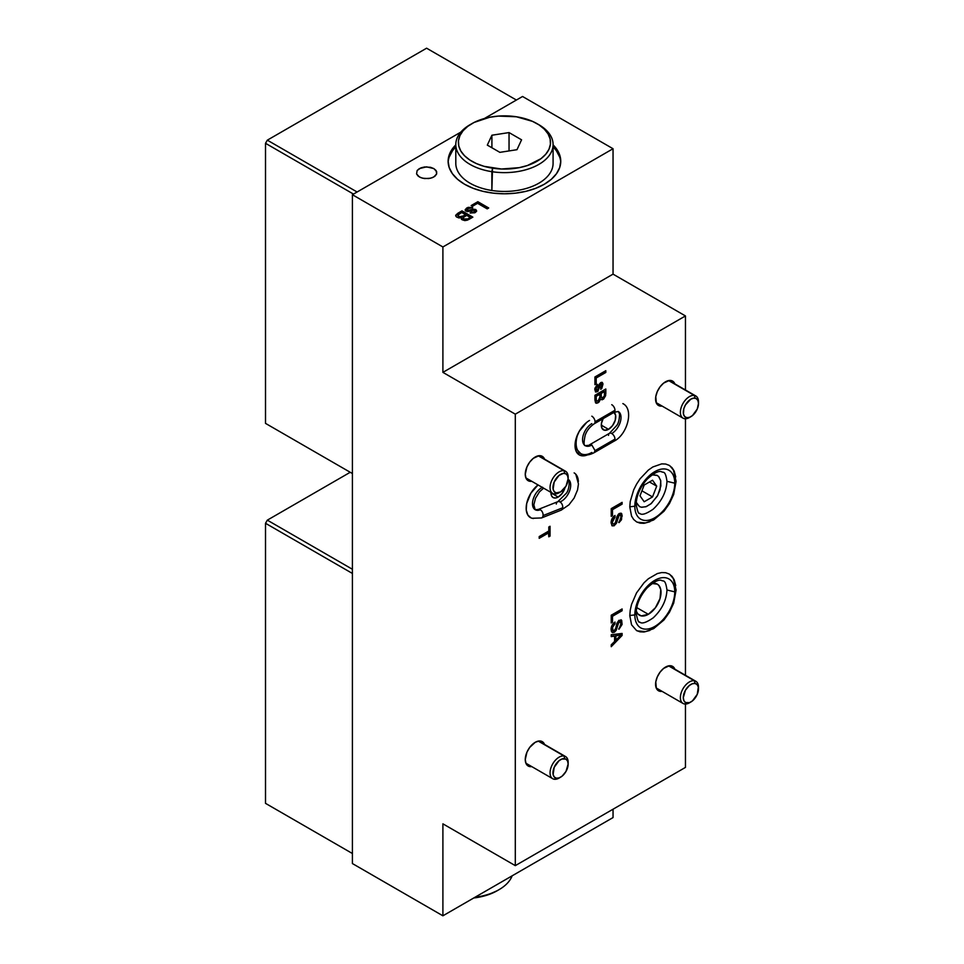 <?xml version="1.0" encoding="UTF-8"?>
<svg xmlns="http://www.w3.org/2000/svg" width="964" height="964" viewBox="0 0 964 964"><rect width="100%" height="100%" fill="white"/><g stroke="black" fill="none" stroke-linecap="round" stroke-linejoin="round"><path stroke-width="1.45" d="M665.546 381.78A14.074 8.134 -60 0 1 672.583 381.081A14.074 8.134 -60 0 1 674.872 383.889L672.583 381.081L669.353 380.455L663.594 383.118L660.015 386.913L657.267 391.661L655.773 396.674L656.339 402.988L658.496 405.47A14.074 8.134 -60 0 1 656.339 394.18A14.074 8.134 -60 0 1 665.546 381.78M665.546 667.076A14.074 8.134 -60 0 1 672.583 666.377A14.074 8.134 -60 0 1 674.872 669.185L672.583 666.377L669.353 665.75L663.594 668.426L660.015 672.209L657.267 676.969L655.773 681.97L656.339 688.284L658.496 690.766A14.074 8.134 -60 0 1 656.339 679.487A14.074 8.134 -60 0 1 665.546 667.076M535.213 742.316A14.074 8.134 -60 0 1 542.25 741.629A14.074 8.134 -60 0 1 544.552 744.425L542.25 741.629L539.021 740.991L535.213 742.316L529.682 747.449L526.934 752.209L525.26 759.56L526.019 763.524L528.176 766.006A14.074 8.134 -60 0 1 526.019 754.728A14.074 8.134 -60 0 1 535.213 742.316M535.213 457.02A14.074 8.134 -60 0 1 542.25 456.321A14.074 8.134 -60 0 1 544.552 459.129L542.25 456.321L539.021 455.695L533.273 458.358L529.682 462.154L526.934 466.913L525.26 474.264L526.019 478.228L528.176 480.711A14.074 8.134 -60 0 1 526.019 469.432A14.074 8.134 -60 0 1 535.213 457.02M594.089 423.859A4.555 2.627 -120 0 0 595.053 421.762L614.972 410.266A4.555 2.627 60 0 1 614.008 412.363A10.242 5.917 -60 0 1 615.104 420.666A10.242 5.917 -60 0 1 608.525 429.329L601.283 425.148L608.525 429.329A10.242 5.917 -60 0 1 603.404 429.836A10.242 5.917 -60 0 1 603.03 418.701M530.405 517.608A20.473 11.821 -60 0 1 526.826 502.871A20.473 11.821 -60 0 1 538.045 484.928L530.815 493.279L526.669 503.582L526.248 510.004L527.826 515.041L531.152 517.981L533.357 518.524M558.204 497.05L550.962 492.869L558.204 497.05A10.242 5.917 -60 0 1 553.083 497.557A10.242 5.917 -60 0 1 550.974 492.399L551.516 495.749L553.083 497.557L555.433 498.014L558.204 497.05A10.242 5.917 -60 0 0 564.976 487.748L562.229 493.315L558.204 497.05M455.803 146.974A56.322 32.511 0 0 0 448.164 162.314M464.624 184.269A56.322 32.511 180 0 1 448.127 161.277A56.322 32.511 180 0 1 455.803 144.877L452.417 148.83L449.212 154.927L448.127 161.277L449.212 167.615L452.417 173.713L457.623 179.34L464.624 184.269A56.322 32.511 180 0 0 525.995 191.318A56.322 32.511 180 0 0 560.759 161.277L559.674 167.615L556.469 173.713L551.275 179.34L544.262 184.269L535.731 188.305L525.995 191.318L515.427 193.162L504.449 193.788L493.46 193.162L482.892 191.318L473.155 188.305L464.624 184.269M468.769 219.491L472.842 217.141L467.383 220.166L464.805 220.587L462.021 219.708L461.66 217.647L458.876 217.936L456.37 216.876L455.755 215.189L457.9 213.225L455.683 215.936M463.756 218.973L467.986 218.912L464.805 219.78L463.756 219.394L463.298 217.49L463.069 218.286L463.756 218.973L463.298 217.49L466.709 215.37L470.058 217.298L467.986 218.912L470.058 217.719M463.069 216.032L465.455 214.647L461.696 212.478L457.731 215.261L459.659 216.864L463.069 216.032L458.563 216.876L463.069 216.032M472.481 217.346L461.973 211.285L457.9 213.647L461.973 210.875L457.9 213.225L461.973 210.875L472.842 217.141M461.382 218.153L461.419 219.274M465.094 214.864L460.949 217.31L458.563 216.876L457.828 215.418M463.756 219.394L463.154 218.093M472.42 206.296L477.578 203.32L472.42 206.296L471.167 205.561L477.855 201.705L471.167 205.561M477.578 203.32L487.182 208.863L488.712 207.983L477.855 201.705L471.529 205.778L477.855 202.127L488.35 208.188M449.212 157.024L452.417 150.926M556.469 150.926L559.674 157.024M560.735 162.326A56.322 32.511 0 0 0 553.083 146.974M553.083 144.877A56.322 32.511 180 0 1 560.759 161.277L559.674 154.927L556.469 148.83L553.083 144.877M539.201 538.322L548.444 532.574L548.805 536.803L550.058 536.08L550.058 526.272L548.805 526.995L548.805 531.007L539.201 536.562L539.201 538.322L548.805 532.779L548.805 536.803L550.058 536.08L548.805 536.382L549.697 535.864L549.697 526.477M548.444 532.574L539.201 537.912L548.444 532.574M601.403 385.178L600.5 383.937L601.777 385.383L600.801 389.336L601.801 388.408L602.994 383.973L602.307 382.491L600.97 382.491L597.186 390.287L596.065 388.974L597.234 385.672L595.704 388.769L596.824 390.083M597.451 384.347L594.933 388.263L594.812 389.685L597.451 384.347L597.596 385.877L596.077 388.576L596.282 390.131L597.186 390.287L596.342 390.203M594.812 389.685L595.788 392.035L597.885 391.42L600.343 384.732L601.403 384.118L600.5 383.937L601.199 384.046M595.427 391.83L598.029 390.673L600.5 383.937M600.692 388.926L602.56 385.6L601.946 382.286M596.234 390.167L595.776 387.95L597.138 384.612M621.033 513.197L622.238 516.126L621.214 513.282L618.526 514.041L616.912 516.692L615.49 522.404L614.032 524.042L612.791 523.838L612.357 522.163L614.996 517.234L611.995 521.958L614.996 517.234L614.996 515.463C612.381 517.355 611.08 519.861 611.104 522.97L612.224 525.862L614.321 525.657L616.948 521.97L618.044 515.993L619.201 514.884L620.31 515.125M612.007 525.729L613.61 525.633L615.574 523.922L618.044 515.993L616.948 521.97L614.321 525.657L612.032 525.742M616.96 520.307L617.249 518.873M618.671 522.416L621.72 517.656L620.985 513.161M613.056 523.946L612.092 522.898L612.152 520.608L614.634 515.704M611.236 646.687L622.105 635.433L622.105 633.444L611.236 634.734L611.236 636.614L614.586 636.107L614.586 641.458L611.236 644.808L611.236 646.687L622.105 635.433L611.236 646.097L621.744 635.228L621.744 633.481M614.225 635.903L611.236 636.348L614.225 635.903M618.683 637.337L615.839 640.192L615.478 635.71L620.852 635.168L615.839 640.192L615.839 635.915L620.491 634.951M622.105 608.959L611.236 615.225L611.236 622.949L612.489 622.226L612.489 616.273L622.105 610.73L612.128 616.068L622.105 610.73L622.105 608.959L611.236 615.225L611.236 622.949M621.744 609.164L621.744 610.513L612.128 616.068L612.128 622.009L611.236 622.527M574.134 472.89A20.473 11.821 -60 0 1 578.328 480.976M613.646 412.098L615.622 415.231L615.213 420.304L612.55 425.594L608.525 429.329L604.5 430.245L601.837 428.028L601.428 423.437L603.404 418.014M586.69 422.401L579.28 431.257L576.135 438.487L575.038 445.525L576.135 451.285L579.28 454.9L583.979 455.815L587.329 454.96A20.473 11.821 -60 0 1 579.28 454.9A20.473 11.821 -60 0 1 576.135 438.487A20.473 11.821 -60 0 1 589.522 420.449M577.267 453.152A20.473 11.821 120 0 0 580.027 453.128M531.754 481.289A14.074 8.134 -60 0 1 528.176 480.711L531.754 481.289M531.754 766.597A14.074 8.134 -60 0 1 528.176 766.006L531.754 766.597M662.075 691.357A14.074 8.134 -60 0 1 658.496 690.766L662.075 691.357M662.075 406.049A14.074 8.134 -60 0 1 658.496 405.47L662.075 406.049M352.402 863.551L352.402 194.716L460.852 132.104L352.402 194.716L352.402 863.551L442.898 915.8L352.402 863.551M484.386 118.512L522.548 96.484L613.044 148.733L613.044 274.137L685.452 315.939L685.452 389.986L685.452 315.939L515.306 414.171L685.452 315.939L613.044 274.137L442.898 372.369L613.044 274.137L613.044 148.733L522.548 96.484L484.386 118.512M613.044 817.568L442.898 915.8L442.898 823.834L515.306 865.636L685.452 767.404L515.306 865.636L515.306 414.171L442.898 372.369L442.898 246.965L352.402 194.716L442.898 246.965L613.044 148.733L442.898 246.965L442.898 372.369L515.306 414.171L515.306 865.636L442.898 823.834L442.898 915.8L613.044 817.568L613.044 809.206L613.044 817.568M685.452 418.75L685.452 675.294L685.452 418.75M685.452 704.057L685.452 767.404L685.452 704.057M614.996 622.057L612.767 624.142L611.284 627.516L611.284 631.083L612.646 632.625L614.538 632.131L616.189 630.323L618.84 622.202L619.37 621.792L620.985 623.515L619.033 629.215L622.081 624.455L621.659 620.286L618.888 620.322L616.912 623.286L615.719 628.347L614.249 630.528L613.068 630.661L612.514 627.407L614.996 623.829L614.996 622.057C612.381 623.949 611.08 626.455 611.104 629.564L612.224 632.456L614.321 632.264L616.394 628.914L618.044 622.587L620.069 621.491M612.007 632.324L613.96 632.047L612.032 632.336M618.671 629.01L621.72 624.25L620.985 619.756M613.056 630.54L612.092 629.492L612.152 627.202L614.634 622.298M612.489 509.679L622.105 504.136L612.128 509.462L612.489 515.62L612.489 509.679L622.105 504.136L622.105 502.365L611.236 508.631L611.236 516.355L612.489 515.62L612.489 509.679M621.744 502.569L621.744 503.919L612.128 509.462L612.128 515.415L611.236 515.933M605.814 370.682L594.945 376.96L594.945 384.672L596.198 383.949L596.198 377.996L605.814 372.453L595.836 377.792L605.814 372.453L605.814 370.682L594.945 376.96L594.945 384.672M605.452 370.899L605.452 372.249L595.836 377.792L595.836 383.744L594.945 384.25M600.933 399.445L602.958 399.06L604.85 396.686L605.452 393.505L602.633 399.277L605.814 393.71L605.814 389.01L594.945 395.288L595.873 403.085L598.066 402.807L600.295 398.734L600.68 399.265M601.211 393.433L604.561 391.505L600.849 393.228L604.561 391.505L604.332 396.023L602.367 398.012L601.295 397.288L601.211 393.433M601.343 397.457L602.862 397.795L600.982 397.24L602.5 397.578L600.982 397.24L600.849 393.228L604.199 391.3M596.776 401.12L595.897 400.132L595.836 396.12L599.596 393.951L599.957 396.927L598.078 401.036L596.33 400.663L596.198 396.325L599.957 394.156L595.836 396.12L599.957 394.156L599.825 398.59L598.078 401.036M595.692 402.952L597.692 402.603L595.704 402.964M594.945 399.988L595.571 402.832L596.668 403.253L598.945 402.145L600.656 398.951L602.018 399.807L603.633 399.024L605.621 395.662L605.814 389.01L594.945 395.288L594.945 399.988M622.105 502.365L611.236 508.631M619.37 621.792L620.671 621.925L620.985 623.515M615.719 628.347L614.249 630.528M675.752 585.618L674.197 579.774L672.065 576.4L669.185 574.014L665.69 572.724L661.702 572.568L657.376 573.544L648.374 578.749L644.036 582.762L636.553 592.86L631.553 604.392L630.239 610.152L629.793 615.61L631.553 624.793L636.553 630.552L640.048 631.842L644.036 631.998L649.881 630.432M675.752 476.927L674.197 471.095L672.065 467.721L669.185 465.335L665.69 464.033L661.702 463.877L652.869 466.95L648.374 470.058L640.048 478.843L636.553 484.181L633.685 489.869L630.239 501.473L629.793 506.919L631.553 516.102L633.685 519.488L636.553 521.861L640.048 523.163L644.036 523.319L649.881 521.753M578.364 481.566L577.966 478.554L575.592 474.011M611.236 636.614L614.586 636.107L614.586 641.458L611.236 644.808M622.105 633.444L611.236 634.734M614.996 515.463L612.369 518.138L611.14 521.97L611.887 525.609L613.972 525.838L616.394 523.356L619.105 515.379L620.43 515.113L620.985 516.909L619.033 522.621L621.503 519.716L621.864 514.053L621.117 513.234L619.262 513.487M600.861 384.154L601.765 385.696L600.656 387.805M600.729 382.624L599.222 384.274L598.246 387.624M548.805 526.995L548.805 531.007L539.201 536.562M467.42 210.321L467.998 208.682L467.106 209.453L467.42 210.73L473.011 209.14L475.83 209.537L476.698 211.056L474.3 209.501L468.251 210.875L467.046 210.092M470.058 212.96L474.77 212.791L470.058 212.96L471.312 212.08L473.963 212.249L474.577 210.851M472.36 207.863L466.757 207.947L465.202 209.839L466.166 211.2L473.818 210.273L474.577 210.429L473.963 211.839L474.577 210.429L474.83 211.092M465.226 210.056L466.757 208.369L465.359 210.851M474.866 211.2L473.384 212.526L470.432 213.104M471.878 210.791L467.516 211.646L465.684 210.839L465.251 209.525L468.046 207.356L472.697 207.573L467.998 208.682M476.698 211.056L475.312 212.502M433.848 168.592L436.077 170.508L436.656 173.918L435.126 176.05L432.306 177.689L428.606 178.569L422.69 178.232L419.376 176.954L416.569 173.918L417.147 170.508L420.919 167.857L424.618 166.965L430.534 167.302L433.848 168.592L426.606 166.856L419.364 168.592L417.147 170.508L416.569 173.93L418.099 176.05L420.931 177.689L424.618 178.569L430.534 178.232L433.86 176.942L436.656 173.918L436.656 171.616L433.848 168.592M648.35 614.309L636.746 607.609L648.35 614.309L641.301 615.9L637.807 613.887L636.252 611.019A17.918 10.351 -60 0 0 639.385 615.189L639.385 615.189A17.918 10.351 -60 0 0 648.35 614.309A17.918 10.351 -60 0 0 660.051 598.511A17.918 10.351 -60 0 0 657.303 584.148L658.882 585.461L660.774 589.643L660.051 598.511L655.387 607.778L648.35 614.309M652.122 583.521A17.918 10.351 -60 0 1 657.303 584.148L652.122 583.521M652.122 474.842L657.303 475.469L658.882 476.77L660.774 480.952L660.051 489.833L657.303 496.159L650.821 503.907L645.868 506.763L641.301 507.221L639.385 506.51L636.252 502.328M562.723 507.763A4.555 3 68.3 0 1 561.181 510.149A4.555 3 -111.7 0 0 562.723 507.763L543.057 515.583A4.555 3 68.3 0 1 541.515 517.957A4.555 3 -111.7 0 0 543.057 515.583A4.555 3 -111.7 0 0 540.322 509.763A4.555 3 -111.7 0 0 538.153 509.486A4.555 3 68.3 0 1 540.322 509.763A13.11 7.567 -60 0 1 534.333 509.064A13.11 7.567 120 0 0 540.322 509.763A4.555 3 68.3 0 1 543.057 515.583L562.723 507.763A4.555 3 -111.7 0 0 560 501.943A4.555 3 68.3 0 1 562.723 507.763M556.288 504.052A4.555 3 68.3 0 1 557.831 501.666A4.555 3 68.3 0 1 560 501.943A13.11 7.567 120 0 0 569.375 491.471A13.11 7.567 120 0 0 568.844 479.843A13.11 7.567 -60 0 1 569.375 491.471A13.11 7.567 -60 0 1 560 501.943A4.555 3 -111.7 0 0 557.819 501.678L538.153 509.498L535.201 509.715L533.839 504.859L535.502 498.268L539.43 491.893L543.612 488.146M542.575 487.23A13.11 7.567 120 0 0 533.658 497.834A13.11 7.567 120 0 0 534.333 509.064M608.525 435.391A4.555 2.627 60 0 1 609.489 433.294A4.555 2.627 60 0 1 611.742 433.535A13.11 7.567 120 0 0 620.045 422.786A13.11 7.567 120 0 0 619.117 412.086A13.11 7.567 -60 0 1 620.045 422.786A13.11 7.567 -60 0 1 611.742 433.535A4.555 2.627 -120 0 0 609.465 433.306L616.683 425.546C618.466 423.365 619.418 419.533 619.563 414.038L618.298 411.483L614.02 412.351A4.555 2.627 -120 0 0 614.972 410.266A4.555 2.627 -120 0 0 611.742 404.687A4.555 2.627 60 0 1 614.972 410.266L595.053 421.762A4.555 2.627 -120 0 0 591.836 416.183A4.555 2.627 60 0 1 595.053 421.762A4.555 2.627 60 0 1 594.113 423.847L594.113 423.847C589.691 426.944 586.702 430.751 585.16 435.294C583.702 442.356 583.738 445.814 585.281 445.669L591.836 445.031A13.11 7.567 -60 0 1 584.461 445.067A13.11 7.567 120 0 0 591.836 445.031L595.053 450.61L591.836 445.031L589.57 444.79M578.051 433.583A22.22 12.833 120 0 0 579.34 452.526A22.22 12.833 -60 0 1 578.051 433.583M594.089 452.706L595.053 450.61L614.972 439.114A4.555 2.627 -120 0 0 611.742 433.535A4.555 2.627 60 0 1 614.972 439.114A4.555 2.627 60 0 1 614.008 441.211A4.555 2.627 -120 0 0 614.972 439.114L595.053 450.61L594.113 452.694L614.02 441.199C627.492 434.631 634.216 409.001 622.852 403.591M591.908 452.502L591.836 452.465A22.22 12.833 -60 0 1 579.34 452.526M591.836 423.618A13.11 7.567 120 0 0 583.533 434.366A13.11 7.567 120 0 0 584.461 445.067M674.752 483.181A28.233 16.304 -60 0 1 654.785 517.764A28.233 16.304 -60 0 1 634.83 506.233L629.793 506.787L634.83 506.233A28.233 16.304 120 0 0 654.785 517.764A28.233 16.304 120 0 0 674.752 483.181L666.98 481.325L674.752 483.181A28.233 16.304 120 0 0 654.785 471.649A28.233 16.304 120 0 0 634.83 506.233L636.156 504.377L634.83 506.233A28.233 16.304 -60 0 1 654.785 471.649A28.233 16.304 -60 0 1 674.752 483.181L676.089 481.325L674.752 483.181M674.752 591.86A28.233 16.304 -60 0 1 654.785 626.443A28.233 16.304 -60 0 1 634.83 614.924L629.793 615.478L634.83 614.924A28.233 16.304 120 0 0 654.785 626.443A28.233 16.304 120 0 0 674.752 591.86L666.98 590.004L674.752 591.86A28.233 16.304 120 0 0 654.785 580.34A28.233 16.304 120 0 0 634.83 614.924L636.156 613.056L634.83 614.924A28.233 16.304 -60 0 1 654.785 580.34A28.233 16.304 -60 0 1 674.752 591.86L676.089 590.004L674.752 591.86M698.49 403.518L698.49 401.843A12.797 7.387 120 0 0 694.381 395.457L695.044 398.156A10.749 6.206 -60 0 1 698.49 403.518A10.749 6.206 -60 0 1 690.887 416.689A10.749 6.206 -60 0 1 686.73 417.653L684.488 418.677A12.797 7.387 120 0 0 689.441 417.52L690.887 416.689M690.188 417.051A12.797 7.387 -60 0 1 684.488 418.677A12.797 7.387 -60 0 1 683.03 418.159A12.797 7.387 -60 0 1 682.404 404.543A12.797 7.387 -60 0 1 694.381 395.457L668.594 380.575L694.381 395.457A12.797 7.387 -60 0 1 695.839 395.987A12.797 7.387 -60 0 1 698.454 402.735M694.381 395.457A12.797 7.387 120 0 0 681.861 405.724A12.797 7.387 120 0 0 684.488 418.677L686.73 417.653A10.749 6.206 -60 0 1 684.524 406.784A10.749 6.206 -60 0 1 695.044 398.156L694.381 395.457M686.73 417.653L684.609 416.484L683.44 414.002L683.825 408.7L685.452 404.892L690.802 399.168L693.719 398.12L696.201 398.566L697.876 400.422L698.49 403.422L697.249 409.037L692.441 415.592L689.477 417.34L686.73 417.653M690.188 702.346A12.797 7.387 -60 0 1 684.488 703.973L686.73 702.949A10.749 6.206 -60 0 1 684.524 692.08A10.749 6.206 -60 0 1 695.044 683.452L694.381 680.765A12.797 7.387 120 0 0 681.861 691.031A12.797 7.387 120 0 0 684.488 703.973A12.797 7.387 -60 0 1 683.03 703.455A12.797 7.387 -60 0 1 682.404 689.838A12.797 7.387 -60 0 1 694.381 680.765L668.594 665.871L694.381 680.765A12.797 7.387 -60 0 1 695.839 681.283A12.797 7.387 -60 0 1 698.454 688.031M684.488 703.973A12.797 7.387 120 0 0 689.441 702.816L690.887 701.985A10.749 6.206 -60 0 1 686.73 702.949L684.488 703.973M698.49 688.814L698.49 687.139A12.797 7.387 120 0 0 694.381 680.765L695.044 683.452A10.749 6.206 -60 0 1 698.49 688.814A10.749 6.206 -60 0 1 690.887 701.985M695.044 683.452L697.165 684.633L698.322 687.103L697.249 694.333L692.441 700.9L689.477 702.648L685.561 702.551L683.886 700.683L683.283 697.683L685.452 690.2L689.32 685.512L692.285 683.765L695.044 683.452M568.158 478.759L568.158 477.084A12.797 7.387 120 0 0 564.061 470.709L564.711 473.396A10.749 6.206 -60 0 1 568.158 478.759A10.749 6.206 -60 0 1 560.554 491.929A10.749 6.206 -60 0 1 556.397 492.893L554.155 493.917A12.797 7.387 120 0 0 559.108 492.761L560.554 491.929M559.867 492.291A12.797 7.387 -60 0 1 554.155 493.917A12.797 7.387 -60 0 1 552.709 493.399A12.797 7.387 -60 0 1 552.083 479.783A12.797 7.387 -60 0 1 564.061 470.709L538.261 455.815L564.061 470.709A12.797 7.387 -60 0 1 565.507 471.227A12.797 7.387 -60 0 1 568.133 477.975M564.061 470.709A12.797 7.387 120 0 0 551.529 480.976A12.797 7.387 120 0 0 554.155 493.917L556.397 492.893A10.749 6.206 -60 0 1 554.192 482.024A10.749 6.206 -60 0 1 564.711 473.396L564.061 470.709M556.397 492.893L554.276 491.724L553.119 489.242L554.192 482.024L559 475.457L563.398 473.36L565.88 473.806L567.555 475.662L568.158 478.662L565.989 486.157L560.638 491.881L556.397 492.893M568.158 764.054L568.158 762.391A12.797 7.387 120 0 0 564.061 756.005L564.711 758.692A10.749 6.206 -60 0 1 568.158 764.054A10.749 6.206 -60 0 1 560.554 777.225A10.749 6.206 -60 0 1 556.397 778.201L554.155 779.213A12.797 7.387 120 0 0 559.108 778.056L560.554 777.225M559.867 777.587A12.797 7.387 -60 0 1 554.155 779.213A12.797 7.387 -60 0 1 552.709 778.695A12.797 7.387 -60 0 1 552.083 765.079A12.797 7.387 -60 0 1 564.061 756.005L538.261 741.111L564.061 756.005A12.797 7.387 -60 0 1 565.507 756.523A12.797 7.387 -60 0 1 568.133 763.271M564.061 756.005A12.797 7.387 120 0 0 551.529 766.272A12.797 7.387 120 0 0 554.155 779.213L556.397 778.201A10.749 6.206 -60 0 1 554.192 767.32A10.749 6.206 -60 0 1 564.711 758.692L564.061 756.005M556.397 778.201L554.276 777.02L553.119 774.55L554.192 767.32L559 760.753L561.964 759.005L565.88 759.102L567.555 760.97L568.158 763.97L565.989 771.453L562.12 776.141L559.156 777.888L556.397 778.201M455.803 144.552L455.803 163.362A48.634 28.077 0 0 0 491.857 190.486L491.857 171.676A48.634 28.077 0 0 0 546.564 158.59A48.634 28.077 0 0 0 538.84 124.693L537.032 123.657A46.079 26.606 180 0 1 544.347 155.758A46.079 26.606 180 0 1 492.52 168.158L491.857 190.486A48.634 28.077 0 0 0 553.083 163.362L553.083 144.552A48.634 28.077 180 0 1 491.857 171.676A48.634 28.077 180 0 1 455.803 144.552A48.634 28.077 180 0 1 470.974 124.175M471.866 123.657L470.058 124.693A48.634 28.077 0 0 0 491.857 171.676L492.52 168.158A46.079 26.606 180 0 1 471.866 123.657A46.079 26.606 180 0 1 516.367 116.765A46.079 26.606 180 0 1 537.032 123.657M537.912 124.175A48.634 28.077 180 0 1 553.083 144.552M516.981 149.697L499.858 152.348L487.314 145.118L491.905 135.225L491.905 147.757L491.905 135.225L509.04 132.574L509.04 150.938L509.04 132.574L521.572 139.816L516.981 149.697L499.858 152.348L487.314 145.118L491.905 135.225L509.04 132.574L521.572 139.816L516.981 149.697M516.367 116.765L498.436 116.09L489.64 117.271L474.059 122.464L467.889 126.272L463.118 130.694L459.936 135.575L458.466 140.72L458.768 145.938L460.816 151.011L464.54 155.758L469.805 160L476.397 163.567L484.061 166.326L501.437 169.013L519.259 167.652L527.489 165.495L540.997 158.662L545.769 154.228L548.95 149.348L550.42 144.202L550.131 138.985L548.082 133.912L544.347 129.164L539.093 124.922L532.49 121.356L516.367 116.765M512.137 875.83A48.634 28.077 180 0 1 499.015 889.676A48.634 28.077 180 0 1 475.035 897.243A48.634 28.077 0 0 0 512.137 875.83M497.352 890.64L487.663 894.941L473.758 897.978A46.079 26.606 0 0 0 497.207 890.724A46.079 26.606 0 0 0 498.087 890.194M656.701 486.157L649.471 481.976L656.701 486.157L652.532 496.93L641.928 490.809L652.532 496.93L644.169 501.762L639.988 495.809L644.169 485.037L652.532 480.217L656.701 486.157L652.532 480.217L644.169 485.037L639.988 495.809L644.169 501.762L652.532 496.93L656.701 486.157M652.11 474.842L656.894 475.252L658.557 476.421L660.653 480.385L660.87 485.964L657.701 495.46L651.375 503.449L646.434 506.558L641.783 507.293L639.795 506.727L636.867 503.811L636.047 501.593M426.606 48.2L516.391 100.039L426.606 48.2L267.329 140.166L357.102 191.993L267.329 140.166L426.606 48.2M352.402 473.529L265.51 423.377L352.402 473.529M353.487 194.089L265.51 143.299L267.329 140.166L265.51 143.299L265.51 423.377L265.51 143.299L353.487 194.089M265.51 803.349L352.402 853.514L265.51 803.349L265.51 523.283L352.402 573.447L265.51 523.283L267.329 520.15L265.51 523.283L265.51 803.349L352.402 853.514L265.51 803.349M352.402 569.266L267.329 520.15L352.402 569.266M350.233 472.276L267.329 520.15L350.233 472.276M532.032 518.283L541.515 517.957L561.193 510.137L568.941 504.835L574.146 498.027L577.557 489.893L578.46 483.916L575.785 474.204M530.646 517.608L528.453 515.933M557.819 501.678L566.398 493.207C568.218 490.797 569.17 486.989 569.242 481.771L567.977 479.192M575.05 444.753L576.508 449.128L580.726 453.562C584.353 455.743 588.811 455.454 594.113 452.694M589.558 444.802L609.465 433.306M614.02 412.351L594.113 423.847M637.18 522.199L645.506 522.946L653.652 519.957L663.967 511.269L669.426 503.618L673.691 494.436L676.089 481.325L673.378 469.962L669.799 465.708M636.156 504.377C637.397 511.221 638.578 514.21 639.71 513.342C641.626 515.415 646.133 514.029 653.206 509.161C661.798 501.051 666.401 491.773 666.98 481.325C665.317 469.829 663.365 473.119 661.412 471.685C658.52 470.649 653.713 473.204 646.989 479.349C640.084 487.314 636.481 495.653 636.156 504.377M637.18 630.89L645.506 631.625L653.652 628.636L663.967 619.96L669.426 612.309L673.691 603.127L676.089 590.004L673.378 578.653L669.799 574.399M636.156 613.056C637.397 619.9 638.578 622.889 639.71 622.021C641.626 624.106 646.133 622.708 653.206 617.852C661.798 609.742 666.401 600.452 666.98 590.004C665.317 578.521 663.365 581.798 661.412 580.376C658.52 579.34 653.713 581.894 646.989 588.04C640.084 595.993 636.481 604.332 636.156 613.056M669.004 380.491L695.839 395.987M656.207 402.663L683.03 418.159M656.207 687.971L683.03 703.455M669.004 665.799L695.839 681.283M538.683 455.743L565.507 471.227M525.886 477.903L552.709 493.399M538.683 741.039L565.507 756.523M525.886 763.211L552.709 778.695M499.015 889.676L497.207 890.724"/></g></svg>
